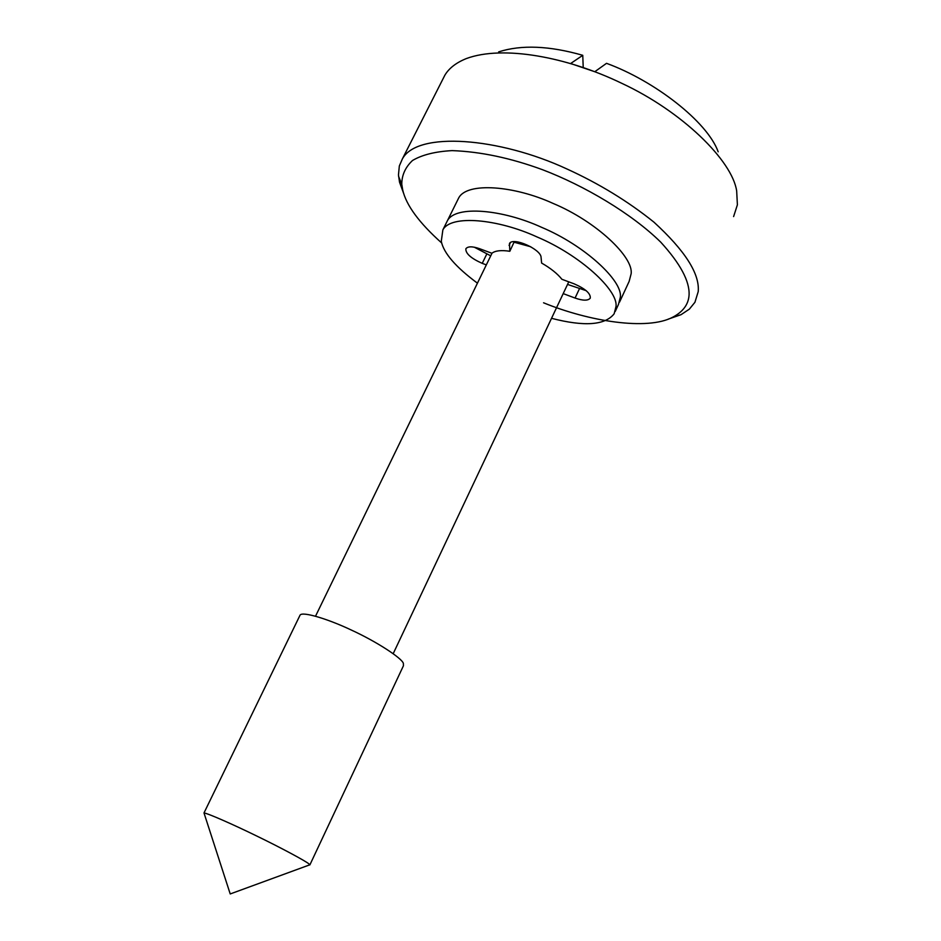 <?xml version="1.0" encoding="UTF-8"?>
<svg xmlns="http://www.w3.org/2000/svg" width="941" height="941" viewBox="0 0 941 941"><rect width="100%" height="100%" fill="white"/><g stroke="black" fill="none" stroke-linecap="round" stroke-linejoin="round"><path stroke-width="1.41" d="M618.449 304.496L620.354 297.074C622.73 280.818 584.761 245.378 541.522 227.287C502.917 209.525 455.609 204.985 447.41 220.712C455.609 204.985 502.917 209.525 541.522 227.287C584.761 245.378 622.73 280.818 620.354 297.074L618.449 304.496L615.226 311.459M530.771 246.765L514.174 242.26M543.557 302.79C588.701 321.269 647.326 330.879 672.909 317.105C683.084 311.73 688.471 304.378 689.071 295.074C689.8 281.324 680.378 263.703 660.794 242.213C631.693 213.56 584.42 185.648 542.381 169.662C510.575 157.982 480.486 151.642 452.115 150.619C435.295 151.525 422.097 154.818 412.499 160.499C405.324 167.286 401.76 175.214 401.783 184.283L402.701 189.929C406.112 205.114 419.11 222.805 441.694 242.99M477.44 283.17C455.726 267.068 443.67 253.117 441.282 241.308L442.87 229.863L458.702 197.939C467.148 181.719 514.527 185.73 553.002 203.385C596.124 221.323 633.728 257.105 631.129 273.796L629.129 281.43L619.531 302.155M498.659 51.873C521.373 44.603 549.403 45.756 582.761 55.307L583.22 67.54M309.048 865.097L309.836 864.803L309.06 864.014C306.354 861.403 280.994 847.735 255.729 835.526C233.062 824.469 207.796 813.306 203.997 812.953L300.061 615.143C302.273 611.132 328.315 619.096 351.169 629.976C376.412 641.503 401.948 658.182 403.371 663.37L403.43 665.781L309.871 864.908M582.761 55.307L570.646 63.517L594.783 71.728L606.51 63.329C654.113 80.644 707.279 121.483 718.183 151.807M442.658 79.55L444.893 75.151C449.057 68.187 456.22 62.647 466.383 58.554C502.906 45.027 566.976 56.848 621.742 83.302C681.79 111.214 732.133 160.323 736.674 190.976L737.391 204.82L733.604 216.583M403.912 194.14L399.537 182.213L398.466 174.967L399.325 166.004L402.36 158.947C417.251 130.987 499.001 137.41 566.811 168.921C598.935 183.554 627.965 201.292 653.901 222.123C685.06 250.671 699.833 273.819 698.222 291.592L694.94 302.273L689.365 309.13L681.049 314.682L668.11 319.175M486.332 264.88L482.239 263.362C470.994 258.363 465.536 253.494 465.854 248.765C467.83 246.213 472.488 246.213 479.839 248.789L491.872 253.258C495.284 250.635 501.271 249.977 509.822 251.282L514.292 241.672M509.822 251.282L509.481 243.437C513.351 236.779 540.922 249.341 541.063 257.258L541.616 263.057C550.708 268.291 557.472 273.702 561.906 279.289L574.233 283.876C585.396 288.781 590.748 293.545 590.278 298.132C588.078 300.838 583.008 300.814 575.069 298.05L563.2 293.616M442.87 229.863C450.974 214.336 498.248 219.088 536.911 236.897C580.197 255.046 618.308 290.357 616.014 306.437L614.155 313.776C605.169 325.268 584.302 326.786 551.544 318.317M490.731 255.834L474.335 247.212M586.243 290.687L567.541 284.417M509.057 245.425L510.457 242.543M482.239 263.362L486.638 254.317M575.069 298.05L579.397 288.828M444.893 75.151L402.36 158.947M315.529 616.19L492.049 253.117M568.729 281.9L393.197 653.677M398.561 176.285L401.783 184.283M672.909 317.105L681.049 314.682M309.836 864.803L230.216 893.95L203.997 812.953"/></g></svg>
